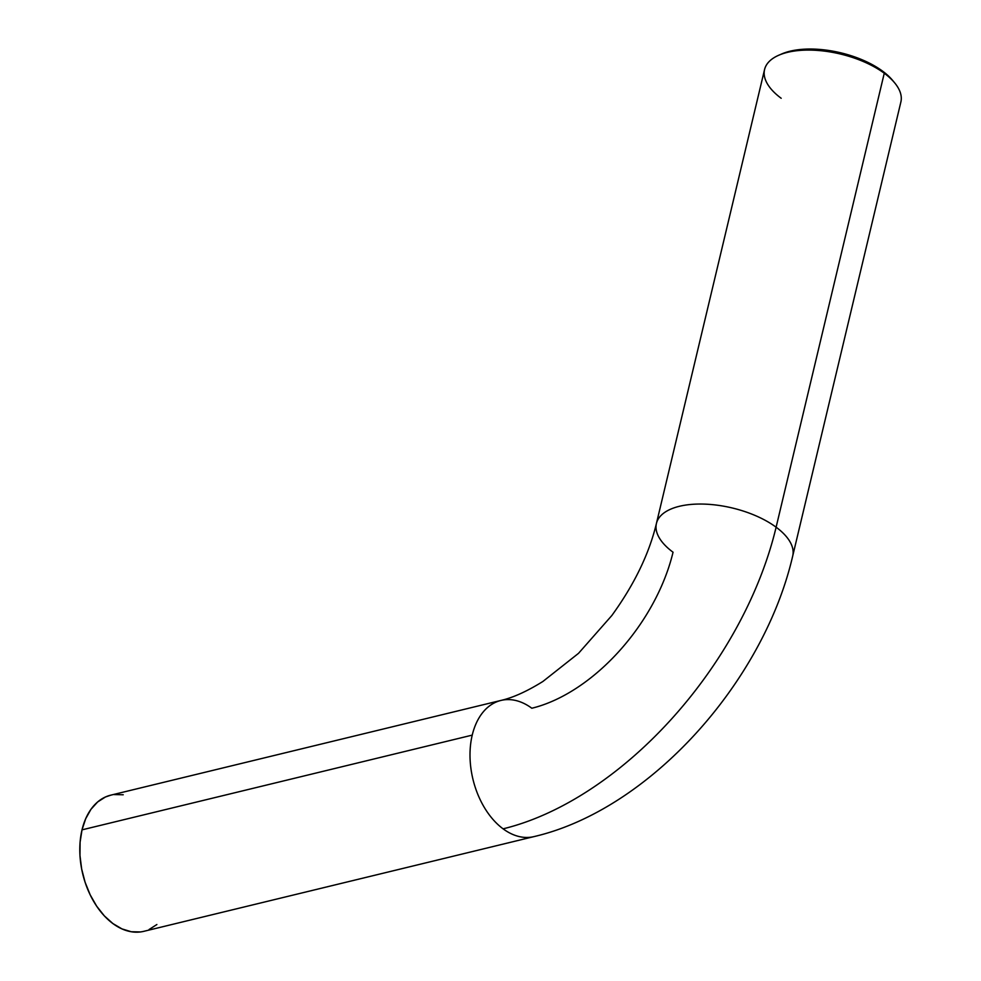 <?xml version="1.0" encoding="UTF-8"?>
<svg xmlns="http://www.w3.org/2000/svg" width="981" height="981" viewBox="0 0 981 981"><rect width="100%" height="100%" fill="white"/><g stroke="black" fill="none" stroke-linecap="round" stroke-linejoin="round"><path stroke-width="1.47" d="M501.009 700.434A70.056 45.776 76.4 0 0 472.229 735.125A70.056 45.776 76.4 0 0 503.094 828.835A290.241 173.134 -53.6 0 0 776.118 527.202A70.056 32.655 -166.6 0 0 703.647 504.087A70.056 32.655 -166.6 0 0 656.35 523.805M781.183 98.272A70.056 32.655 13.4 0 1 778.779 55.23A70.056 32.655 13.4 0 1 884.261 73.244A70.056 32.655 13.4 0 1 894.635 82.821L892.6 80.368A67.051 31.257 -166.6 0 0 882.667 71.196L884.261 73.244L776.118 527.202A70.056 32.655 13.4 0 1 792.722 555.945L900.877 101.987A70.056 32.655 -166.6 0 0 884.261 73.244A70.056 32.655 -166.6 0 0 812.145 50.141A70.056 32.655 -166.6 0 0 764.567 69.516L656.424 523.474A70.056 32.655 13.4 0 1 703.99 504.099A70.056 32.655 13.4 0 1 776.118 527.202L884.261 73.244L882.667 71.196L892.735 80.528M792.807 555.614A70.056 32.655 -166.6 0 0 776.118 527.202A290.241 173.134 126.4 0 1 503.094 828.835A70.056 45.776 -103.6 0 1 472.229 735.125A70.056 45.776 -103.6 0 1 500.923 700.446A70.056 45.776 -103.6 0 1 531.825 708.233A150.13 89.553 -53.6 0 0 673.04 552.217A70.056 32.655 13.4 0 1 656.424 523.474C649.103 553.922 634.241 584.602 611.837 615.516L578.52 653.334L542.91 681.464C527.005 691.36 513.014 697.687 500.923 700.446L110.718 795.174A70.056 45.776 76.4 0 0 82.012 829.852L472.229 735.125L82.012 829.852L80.086 842.25L79.964 855.469L81.656 868.982L85.102 882.275L90.178 894.831L96.665 906.174L104.329 915.874L112.876 923.55L121.987 928.909L131.282 931.742L140.43 931.95M123.214 794.769L114.066 794.561M110.914 795.125L105.421 797.001L97.622 801.98L90.951 809.313L85.69 818.73L82.012 829.852A70.056 45.776 76.4 0 0 94.507 902.802A70.056 45.776 76.4 0 0 143.778 931.337L533.983 836.609A70.056 45.776 -103.6 0 1 503.094 828.835A70.056 45.776 76.4 0 0 533.909 836.634M149.075 929.51L156.874 924.531M781.256 54.151L790.048 51.196L800.496 49.479L812.219 49.05L824.751 49.933L837.602 52.091L862.348 59.878L873.274 65.187L882.667 71.196A67.051 31.257 -166.6 0 0 781.71 53.955A67.051 31.257 -166.6 0 0 780.287 54.593M533.983 836.609C649.765 809.73 763.635 681.967 792.722 555.945M778.779 55.23L781.71 53.955"/></g></svg>
